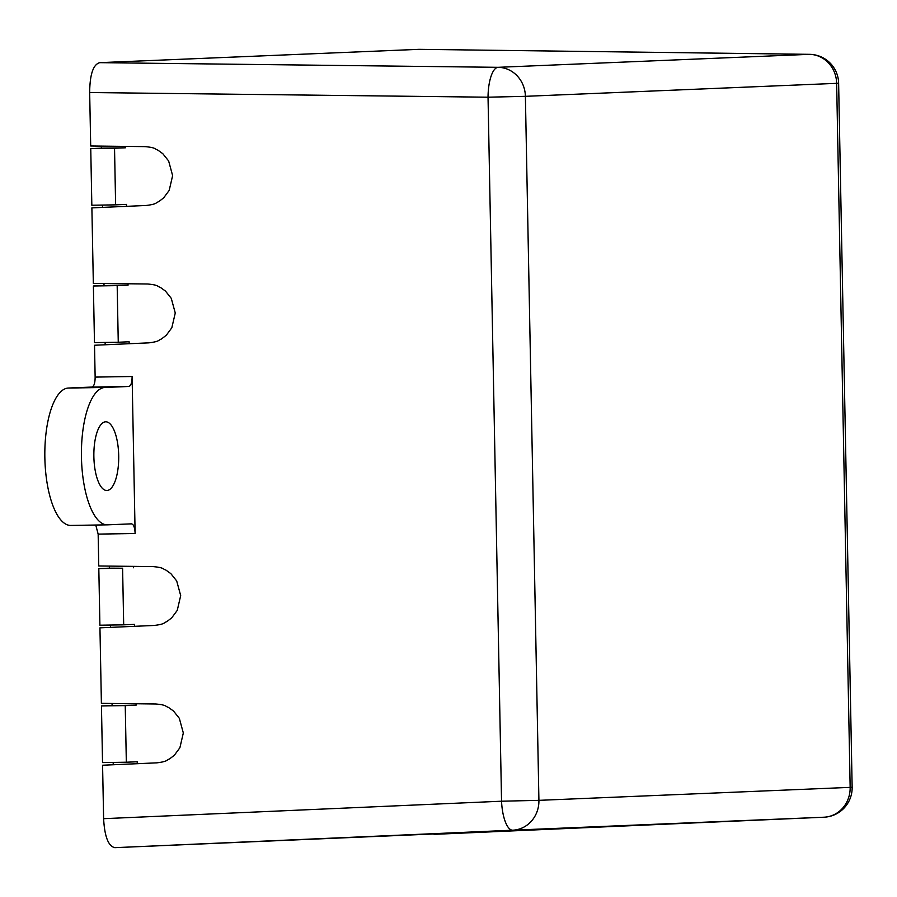 <?xml version="1.0" encoding="UTF-8"?>
<svg xmlns="http://www.w3.org/2000/svg" width="897" height="897" viewBox="0 0 897 897"><rect width="100%" height="100%" fill="white"/><g stroke="black" fill="none" stroke-linecap="round" stroke-linejoin="round"><path stroke-width="1.35" d="M99.948 627.844L101.395 703.349L155.764 703.977C166.92 705.031 164.992 706.287 168.546 707.453L173.525 711.052L179.333 718.318L183.324 732.972L179.893 747.75L174.377 755.196L169.533 758.952C166.035 760.241 168.008 761.43 156.885 762.842L102.583 765.219L103.615 818.681C104.59 836.542 108.324 846.196 114.816 847.665L824.007 817.212A29.444 27.448 -92.4 0 0 850.154 787.364L538.918 800.348L525.395 96.327L836.643 83.343L850.154 787.364L852.15 787.23L838.628 83.219L836.643 83.343A29.444 27.448 87.6 0 0 809.352 54.336L418.989 49.335L99.746 62.655C93.221 64.416 89.857 74.373 89.666 92.526L90.698 145.987L145.056 146.626C156.224 147.669 154.295 148.924 157.838 150.102L162.817 153.701L168.636 160.967L172.628 175.621L169.197 190.388L163.669 197.845L158.836 201.601C155.327 202.879 157.311 204.079 146.189 205.48L91.886 207.869L93.333 283.362L147.702 284.001C158.859 285.044 156.93 286.311 160.485 287.477L165.463 291.077L171.271 298.342L175.263 312.997L171.832 327.764L166.304 335.22L161.471 338.976C157.973 340.255 159.946 341.454 148.824 342.856L94.521 345.244L95.138 377.099L132.106 376.505L135.122 533.513L98.154 534.107L98.76 565.973L153.118 566.601C164.286 567.655 162.357 568.911 165.911 570.077L170.89 573.676L176.698 580.942L180.689 595.597L177.258 610.375L171.731 617.82L166.898 621.576C163.4 622.866 165.373 624.054 154.25 625.456L99.948 627.844M71.009 525.418A68.699 24.847 89.1 0 1 70.773 525.429A68.699 24.847 89.1 0 1 44.85 457.448A68.699 24.847 89.1 0 1 68.363 388.042L91.774 387.067C93.972 386.517 95.093 383.198 95.138 377.099M98.154 534.107L95.755 525.025M103.615 818.681L501.546 801.212L538.918 800.348A29.444 27.448 -92.4 0 1 512.748 830.196L114.816 847.665M434.058 834.345L823.995 817.212A29.444 11.369 -92.5 0 1 823.995 817.212L512.748 830.196A29.444 9.923 -92.5 0 1 501.546 801.212L488.035 97.201L525.395 96.327A29.444 27.448 87.6 0 0 498.104 67.32L809.352 54.336A29.444 11.347 -89.3 0 1 809.576 54.336L419.202 49.335M70.773 525.429L107.371 524.846A68.699 24.847 -90.9 0 0 107.606 524.835L131.388 523.848C133.597 524.207 134.842 527.436 135.122 533.513M107.371 524.846A68.699 24.847 -90.9 0 1 81.448 456.865A68.699 24.847 -90.9 0 1 104.96 387.459L128.742 386.472C130.94 385.923 132.061 382.604 132.106 376.505M93.871 456.674A34.355 12.423 89.1 0 0 106.821 490.502A34.355 12.423 89.1 0 0 118.696 455.631A34.355 12.423 89.1 0 0 105.745 421.803A34.355 12.423 89.1 0 0 93.871 456.674M98.816 568.597L99.903 625.209L123.685 624.839L122.597 568.227L98.816 568.597L109.456 568.16L109.412 566.097M101.451 705.973L102.538 762.585L126.331 762.215L125.244 705.603L101.451 705.973L112.091 705.535L112.058 703.472M110.589 627.373L110.544 625.041M113.224 764.749L113.179 762.416M90.754 148.622L91.83 205.234L115.623 204.852L114.536 148.24L90.754 148.622L101.395 148.173L101.35 146.11M93.389 285.997L94.477 342.609L118.258 342.239L117.171 285.616L93.389 285.997L104.03 285.549L103.985 283.486M102.527 207.398L102.482 205.065M105.162 344.773L105.117 342.441M109.456 568.16L122.597 568.227M133.462 566.377L133.485 567.767M118.258 342.239L129.146 341.779L129.179 343.719M117.171 285.616L128.058 285.168L128.036 283.766M115.623 204.852L126.511 204.404L126.544 206.344M114.536 148.24L125.423 147.792L125.389 146.39M126.331 762.215L137.207 761.755L137.241 763.695M125.244 705.603L136.12 705.143L136.097 703.753M123.685 624.839L134.572 624.379L134.606 626.319M101.395 148.173L125.423 147.792M104.03 285.549L128.058 285.168M112.091 705.535L136.12 705.143M99.746 62.655L498.104 67.32A29.444 9.912 -89.3 0 0 488.035 97.201L89.666 92.526M68.363 388.042L104.96 387.459M91.774 387.067L128.742 386.472M838.628 83.219A29.444 29.444 0 0 0 809.576 54.336M824.007 817.212A29.444 29.444 0 0 0 852.15 787.23"/></g></svg>
